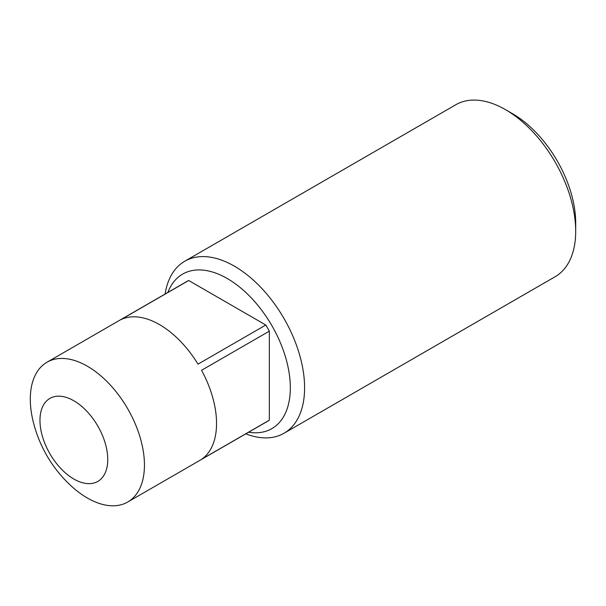 <?xml version="1.0" encoding="UTF-8"?>
<svg xmlns="http://www.w3.org/2000/svg" width="606" height="606" viewBox="0 0 606 606"><rect width="100%" height="100%" fill="white"/><g stroke="black" fill="none" stroke-linecap="round" stroke-linejoin="round"><path stroke-width="0.91" d="M505.48 109.641L512.615 113.761A89.218 51.51 60 0 1 575.7 223.023L575.7 231.265A99.301 57.335 -120 0 0 505.48 109.641A99.301 57.335 -120 0 0 455.833 104.724L184.732 261.239A99.301 57.335 60 0 1 261.254 287.842A99.301 57.335 60 0 1 304.598 387.779A99.301 57.335 60 0 1 284.032 433.245A99.301 57.335 60 0 1 245.816 433.843M248.604 432.229A89.218 51.51 -120 0 0 290.335 387.779A89.218 51.51 -120 0 0 238.082 285.858A89.218 51.51 -120 0 0 167.885 292.433M165.097 294.039A99.301 57.335 60 0 1 184.732 261.239M144.448 465.067A80.712 46.601 -120 0 0 109.216 383.84A80.712 46.601 -120 0 0 47.018 362.214A80.712 46.601 -120 0 0 30.3 399.165A80.712 46.601 -120 0 0 32.8 419.905A129.146 129.146 0 0 0 70.66 485.482A80.712 46.601 -120 0 0 127.73 502.018A80.712 46.601 -120 0 0 144.448 465.067M107.747 459.484A47.927 27.671 -120 0 0 73.864 400.786A47.927 27.671 -120 0 0 39.973 420.352A47.927 27.671 -120 0 0 73.864 479.043A47.927 27.671 -120 0 0 107.747 459.484M201.563 370.281A80.712 46.601 60 0 1 216.547 423.442A80.712 46.601 60 0 1 201.563 459.303L269.337 420.17L269.337 331.156L201.563 370.281M269.337 331.156A80.712 46.601 -120 0 0 265.792 325.013L188.701 280.502L120.927 319.635A80.712 46.601 60 0 1 198.018 364.138L265.792 325.013M188.701 280.502A80.712 46.601 -120 0 0 186.89 281.457L47.018 362.214M284.032 433.245L555.134 276.722A99.301 57.335 -120 0 0 575.7 231.265M127.73 502.018L267.602 421.261A80.712 46.601 -120 0 0 269.337 420.17"/></g></svg>
